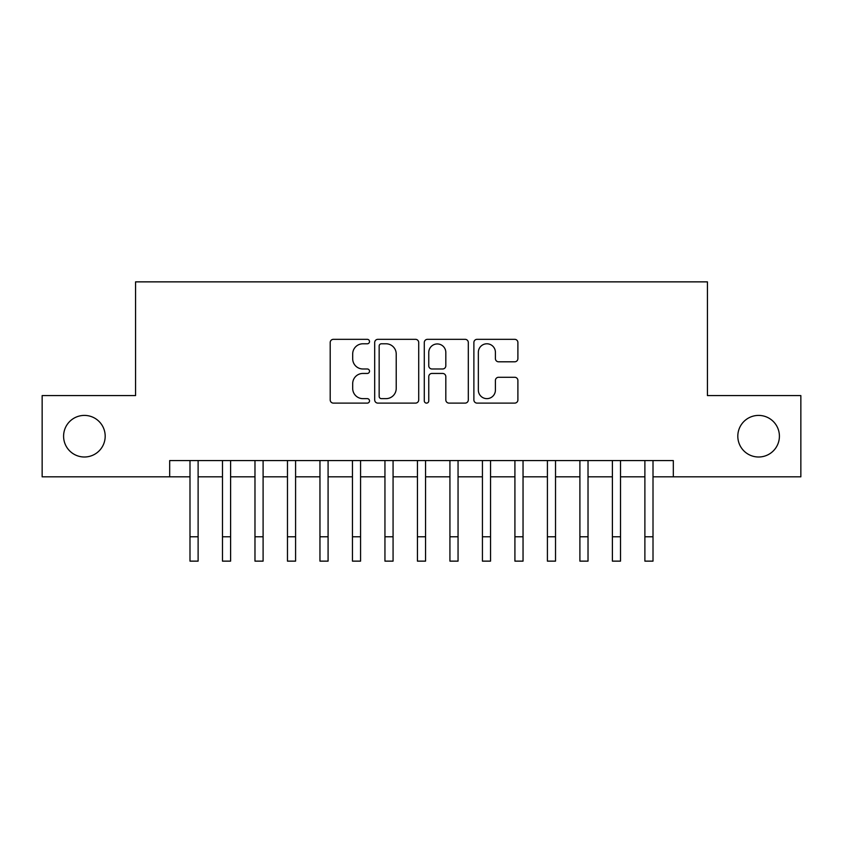 <?xml version="1.0" encoding="UTF-8"?>
<svg xmlns="http://www.w3.org/2000/svg" width="843" height="843" viewBox="0 0 843 843"><rect width="100%" height="100%" fill="white"/><g stroke="black" fill="none" stroke-linecap="round" stroke-linejoin="round"><path stroke-width="1.26" d="M369.519 341.552A2.234 2.234 0 0 0 367.285 339.329L333.396 339.329A3.193 3.193 0 0 0 330.203 342.511L330.203 399.919A3.193 3.193 0 0 0 333.396 403.112L367.285 403.112A2.234 2.234 0 0 0 369.519 400.878A2.234 2.234 0 0 0 367.285 398.644L362.89 398.644A10.211 10.211 0 0 1 352.69 388.444L352.69 383.66A10.211 10.211 0 0 1 362.89 373.449L367.285 373.449A2.234 2.234 0 0 0 369.519 371.215A2.234 2.234 0 0 0 367.285 368.981L362.89 368.981A10.211 10.211 0 0 1 352.69 358.781L352.69 353.997A10.211 10.211 0 0 1 362.89 343.786L367.285 343.786A2.234 2.234 0 0 0 369.519 341.552M737.815 436.2A20.79 20.79 0 0 0 758.605 457.001A20.79 20.79 0 0 0 779.406 436.2A20.79 20.79 0 0 0 758.605 415.409A20.79 20.79 0 0 0 737.815 436.2M63.594 436.2A20.79 20.79 0 0 0 84.395 457.001A20.79 20.79 0 0 0 105.185 436.2A20.79 20.79 0 0 0 84.395 415.409A20.79 20.79 0 0 0 63.594 436.2M514.704 361.805A3.193 3.193 0 0 0 517.897 358.623L517.897 342.511A3.193 3.193 0 0 0 514.704 339.329L477.075 339.329A3.193 3.193 0 0 0 473.882 342.511L473.882 399.919A3.193 3.193 0 0 0 477.075 403.112L514.704 403.112A3.193 3.193 0 0 0 517.897 399.919L517.897 380.467A3.193 3.193 0 0 0 514.704 377.274L498.603 377.274A3.193 3.193 0 0 0 495.41 380.467L495.41 390.119A8.535 8.535 0 0 1 486.885 398.644A8.535 8.535 0 0 1 478.35 390.119L478.35 352.321A8.535 8.535 0 0 1 486.885 343.786A8.535 8.535 0 0 1 495.41 352.321L495.41 358.623A3.193 3.193 0 0 0 498.603 361.805L514.704 361.805M169.685 476.822L42.15 476.822L42.15 395.588L135.565 395.588L135.565 281.868L707.435 281.868L707.435 395.588L800.85 395.588L800.85 476.822L673.315 476.822L673.315 460.573L169.685 460.573L169.685 476.822L189.991 476.822M418.708 342.511A3.193 3.193 0 0 0 415.515 339.329L377.885 339.329A3.193 3.193 0 0 0 374.692 342.511L374.692 399.919A3.193 3.193 0 0 0 377.885 403.112L415.515 403.112A3.193 3.193 0 0 0 418.708 399.919L418.708 342.511M427.485 339.329L465.115 339.329A3.193 3.193 0 0 1 468.308 342.511L468.308 399.919A3.193 3.193 0 0 1 465.115 403.112L449.013 403.112A3.193 3.193 0 0 1 445.821 399.919L445.821 376.642A3.193 3.193 0 0 0 442.628 373.449L431.943 373.449A3.193 3.193 0 0 0 428.76 376.642L428.76 400.878A2.234 2.234 0 0 1 426.526 403.112A2.234 2.234 0 0 1 424.292 400.878L424.292 342.511A3.193 3.193 0 0 1 427.485 339.329M198.116 476.822L222.478 476.822M230.603 476.822L254.976 476.822M263.1 476.822L287.474 476.822M295.587 476.822L319.961 476.822M328.085 476.822L352.458 476.822M360.572 476.822L384.945 476.822M393.07 476.822L417.443 476.822M425.557 476.822L449.93 476.822M458.055 476.822L482.428 476.822M490.542 476.822L514.915 476.822M523.039 476.822L547.413 476.822M555.526 476.822L579.9 476.822M588.024 476.822L612.397 476.822M620.522 476.822L644.884 476.822M653.009 476.822L673.315 476.822M381.394 343.786A2.234 2.234 0 0 0 379.16 346.02L379.16 396.41A2.234 2.234 0 0 0 381.394 398.644L386.02 398.644A10.211 10.211 0 0 0 396.221 388.444L396.221 353.997A10.211 10.211 0 0 0 386.02 343.786L381.394 343.786M445.821 352.479A8.535 8.535 0 0 0 437.285 343.944A8.535 8.535 0 0 0 428.76 352.479L428.76 365.799A3.193 3.193 0 0 0 431.943 368.981L442.628 368.981A3.193 3.193 0 0 0 445.821 365.799L445.821 352.479M189.991 536.77L198.116 536.77L198.116 561.132L189.991 561.132L189.991 460.573M198.116 536.77L198.116 460.573M222.478 561.132L230.603 561.132L222.478 561.132L222.478 460.573M230.603 561.132L230.603 460.573M254.976 561.132L263.1 561.132L254.976 561.132L254.976 460.573M263.1 561.132L263.1 460.573M287.474 561.132L295.587 561.132L287.474 561.132L287.474 460.573M295.587 561.132L295.587 460.573M319.961 561.132L328.085 561.132L319.961 561.132L319.961 460.573M328.085 561.132L328.085 460.573M352.458 561.132L360.572 561.132L352.458 561.132L352.458 460.573M360.572 561.132L360.572 460.573M384.945 561.132L393.07 561.132L384.945 561.132L384.945 460.573M393.07 561.132L393.07 460.573M417.443 561.132L425.557 561.132L417.443 561.132L417.443 460.573M425.557 561.132L425.557 460.573M449.93 561.132L458.055 561.132L449.93 561.132L449.93 460.573M458.055 561.132L458.055 460.573M482.428 561.132L490.542 561.132L482.428 561.132L482.428 460.573M490.542 561.132L490.542 460.573M514.915 561.132L523.039 561.132L514.915 561.132L514.915 460.573M523.039 561.132L523.039 460.573M547.413 561.132L555.526 561.132L547.413 561.132L547.413 460.573M555.526 561.132L555.526 460.573M579.9 561.132L588.024 561.132L579.9 561.132L579.9 460.573M588.024 561.132L588.024 460.573M612.397 561.132L620.522 561.132L612.397 561.132L612.397 460.573M620.522 561.132L620.522 460.573M644.884 561.132L653.009 561.132L644.884 561.132L644.884 460.573M653.009 561.132L653.009 460.573M222.478 536.77L230.603 536.77M254.976 536.77L263.1 536.77M287.474 536.77L295.587 536.77M319.961 536.77L328.085 536.77M352.458 536.77L360.572 536.77M384.945 536.77L393.07 536.77M417.443 536.77L425.557 536.77M449.93 536.77L458.055 536.77M482.428 536.77L490.542 536.77M514.915 536.77L523.039 536.77M547.413 536.77L555.526 536.77M579.9 536.77L588.024 536.77M612.397 536.77L620.522 536.77M644.884 536.77L653.009 536.77"/></g></svg>
